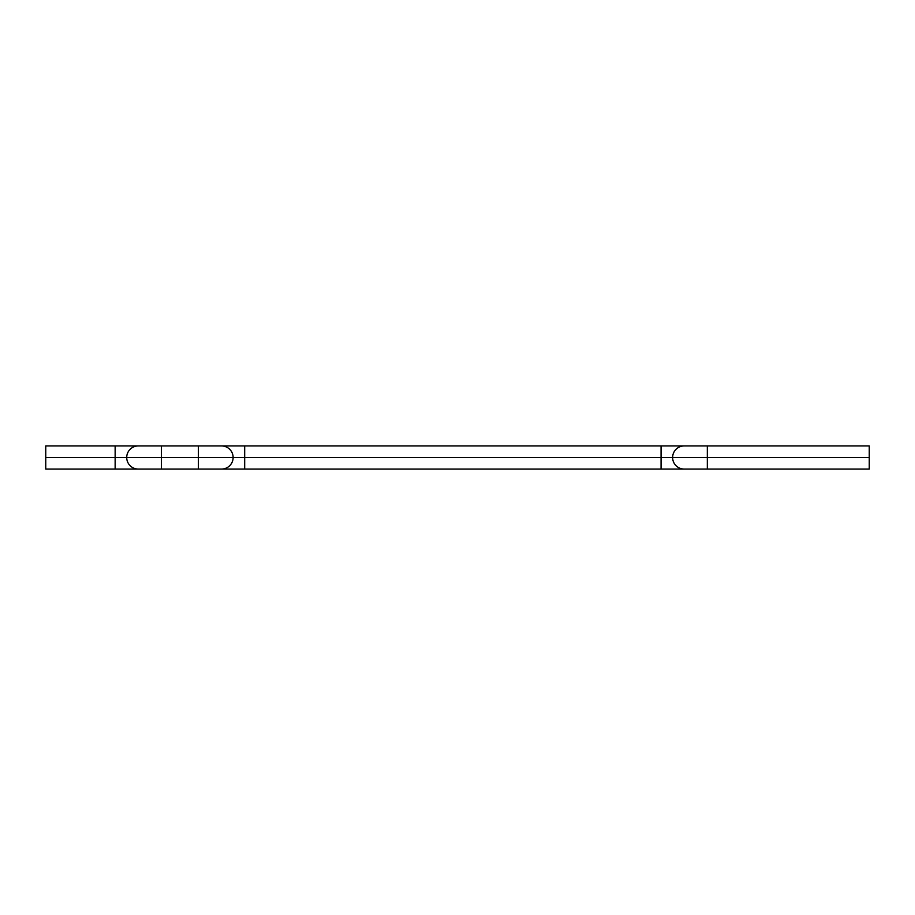<?xml version="1.0" encoding="UTF-8"?>
<svg xmlns="http://www.w3.org/2000/svg" width="915" height="915" viewBox="0 0 915 915"><rect width="100%" height="100%" fill="white"/><g stroke="black" fill="none" stroke-linecap="round" stroke-linejoin="round"><path stroke-width="1.37" d="M693.444 457.5L707.329 457.5L707.329 445.937L707.329 457.5L695.755 457.5L869.25 457.5L869.25 445.937L869.25 469.063L869.25 457.5L672.628 457.5L707.329 457.5L707.329 469.063L707.329 457.5L693.444 457.5M869.25 445.937L684.191 445.937A11.563 11.563 0 0 0 672.628 457.5L661.065 457.5L674.938 457.5L661.065 457.5L661.065 469.063L661.065 445.937L661.065 457.5L233.119 457.5A11.563 11.563 0 0 0 221.556 445.937L198.418 445.937L198.418 457.5L233.119 457.5L198.418 457.5L198.418 445.937L161.406 445.937L161.406 457.5L161.406 445.937L138.279 445.937A11.563 11.563 0 0 0 126.716 457.5L198.418 457.5L115.141 457.5L129.026 457.5L115.141 457.5L115.141 469.063L115.141 445.937L115.141 457.5L45.75 457.5L126.716 457.5A11.563 11.563 0 0 0 138.279 469.063L45.75 469.063L45.75 457.5L45.75 469.063M230.809 457.5L672.628 457.5A11.563 11.563 0 0 0 684.191 469.063L244.682 469.063L244.682 445.937L244.682 469.063L221.556 469.063A11.563 11.563 0 0 0 233.119 457.5L230.809 457.5M147.532 457.5L161.406 457.5L161.406 469.063L161.406 457.5L147.532 457.5M209.993 457.5L198.418 457.5L198.418 469.063L198.418 457.5L209.993 457.5M45.75 445.937L45.75 457.5L45.75 445.937L138.279 445.937M684.191 445.937L221.556 445.937M221.556 469.063L138.279 469.063M869.25 469.063L684.191 469.063"/></g></svg>
